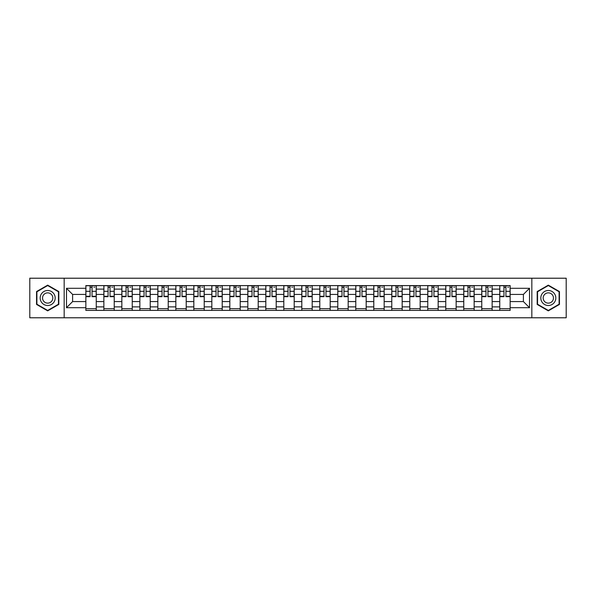 <?xml version="1.0" encoding="UTF-8"?>
<svg xmlns="http://www.w3.org/2000/svg" width="596" height="596" viewBox="0 0 596 596"><rect width="100%" height="100%" fill="white"/><g stroke="black" fill="none" stroke-linecap="round" stroke-linejoin="round"><path stroke-width="0.89" d="M531.826 317.78L566.2 317.78L566.2 278.22L29.8 278.22L29.8 317.78L531.826 317.78L531.826 278.22M103.86 310.404L103.86 289.12L96.247 289.12L96.247 310.404M96.247 289.12L96.247 285.596M103.86 289.12L103.86 285.596M114.238 285.596L114.238 310.404M121.852 310.404L121.852 285.596M132.238 285.596L132.238 310.404M139.851 310.404L139.851 285.596M150.229 285.596L150.229 310.404M157.843 310.404L157.843 285.596M168.228 285.596L168.228 310.404M175.842 310.404L175.842 285.596M186.22 285.596L186.22 310.404M193.834 310.404L193.834 285.596M204.219 285.596L204.219 310.404M211.833 310.404L211.833 285.596M222.211 285.596L222.211 310.404M229.825 310.404L229.825 285.596M240.21 285.596L240.21 310.404M247.824 310.404L247.824 285.596M258.202 285.596L258.202 310.404M265.816 310.404L265.816 285.596M276.201 285.596L276.201 310.404M283.808 310.404L283.808 285.596M294.193 285.596L294.193 310.404M301.807 310.404L301.807 285.596M312.192 285.596L312.192 310.404M319.799 310.404L319.799 285.596M330.184 285.596L330.184 310.404M337.798 310.404L337.798 285.596M348.176 285.596L348.176 310.404M355.79 310.404L355.79 285.596M366.175 285.596L366.175 310.404M373.789 310.404L373.789 285.596M384.167 285.596L384.167 310.404M391.781 310.404L391.781 285.596M402.166 285.596L402.166 310.404M409.78 310.404L409.78 285.596M420.158 285.596L420.158 310.404M427.772 310.404L427.772 285.596M438.157 285.596L438.157 310.404M445.771 310.404L445.771 285.596M456.149 285.596L456.149 310.404M463.762 310.404L463.762 285.596M474.148 285.596L474.148 310.404M481.762 310.404L481.762 285.596M492.14 285.596L492.14 310.404M499.753 310.404L499.753 285.596M499.753 301.576L492.14 301.576M481.762 301.576L474.148 301.576M463.762 301.576L456.149 301.576M445.771 301.576L438.157 301.576M427.772 301.576L420.158 301.576M409.78 301.576L402.166 301.576M391.781 301.576L384.167 301.576M373.789 301.576L366.175 301.576M355.79 301.576L348.176 301.576M337.798 301.576L330.184 301.576M319.799 301.576L312.192 301.576M301.807 301.576L294.193 301.576M283.808 301.576L276.201 301.576M265.816 301.576L258.202 301.576M247.824 301.576L240.21 301.576M229.825 301.576L222.211 301.576M211.833 301.576L204.219 301.576M193.834 301.576L186.22 301.576M175.842 301.576L168.228 301.576M157.843 301.576L150.229 301.576M139.851 301.576L132.238 301.576M121.852 301.576L114.238 301.576M103.86 301.576L96.247 301.576M499.753 294.424L492.14 294.424M481.762 294.424L474.148 294.424M463.762 294.424L456.149 294.424M445.771 294.424L438.157 294.424M427.772 294.424L420.158 294.424M409.78 294.424L402.166 294.424M391.781 294.424L384.167 294.424M373.789 294.424L366.175 294.424M355.79 294.424L348.176 294.424M337.798 294.424L330.184 294.424M319.799 294.424L312.192 294.424M301.807 294.424L294.193 294.424M283.808 294.424L276.201 294.424M265.816 294.424L258.202 294.424M247.824 294.424L240.21 294.424M229.825 294.424L222.211 294.424M211.833 294.424L204.219 294.424M193.834 294.424L186.22 294.424M175.842 294.424L168.228 294.424M157.843 294.424L150.229 294.424M139.851 294.424L132.238 294.424M121.852 294.424L114.238 294.424M103.86 294.424L96.247 294.424M72.6 301.576L85.861 301.576L85.861 294.424L72.6 294.424L72.6 301.576L66.484 307.692L66.484 288.308L85.861 288.308L85.861 294.424M510.139 294.424L510.139 301.576L523.4 301.576L523.4 294.424L510.139 294.424L510.139 285.596L85.861 285.596L85.861 288.308M510.139 288.308L529.516 288.308L529.516 307.692L510.139 307.692L510.139 301.576M85.861 301.576L85.861 310.404L510.139 310.404L510.139 307.692M85.861 307.692L66.484 307.692M64.174 317.78L64.174 278.22M58.81 291.571L47.68 285.149L36.55 291.571L36.55 304.429L47.68 310.851L58.81 304.429L58.81 291.571M559.45 291.571L548.32 285.149L537.19 291.571L537.19 304.429L548.32 310.851L559.45 304.429L559.45 291.571M96.247 308.668L85.861 308.668M90.071 287.332L92.037 287.332M114.238 308.668L103.86 308.668M108.07 287.332L110.029 287.332M132.238 308.668L121.852 308.668M126.061 287.332L128.028 287.332M150.229 308.668L139.851 308.668M144.061 287.332L146.02 287.332M168.228 308.668L157.843 308.668M162.052 287.332L164.012 287.332M186.22 308.668L175.842 308.668M180.052 287.332L182.011 287.332M204.219 308.668L193.834 308.668M198.043 287.332L200.003 287.332M222.211 308.668L211.833 308.668M216.043 287.332L218.002 287.332M240.21 308.668L229.825 308.668M234.034 287.332L235.994 287.332M258.202 308.668L247.824 308.668M252.034 287.332L253.993 287.332M276.201 308.668L265.816 308.668M270.025 287.332L271.985 287.332M294.193 308.668L283.808 308.668M288.024 287.332L289.984 287.332M312.192 308.668L301.807 308.668M306.016 287.332L307.976 287.332M330.184 308.668L319.799 308.668M324.015 287.332L325.975 287.332M348.176 308.668L337.798 308.668M342.007 287.332L343.966 287.332M366.175 308.668L355.79 308.668M360.006 287.332L361.966 287.332M384.167 308.668L373.789 308.668M377.998 287.332L379.957 287.332M402.166 308.668L391.781 308.668M395.997 287.332L397.957 287.332M420.158 308.668L409.78 308.668M413.989 287.332L415.948 287.332M438.157 308.668L427.772 308.668M431.988 287.332L433.948 287.332M456.149 308.668L445.771 308.668M449.98 287.332L451.939 287.332M474.148 308.668L463.762 308.668M467.972 287.332L469.939 287.332M492.14 308.668L481.762 308.668M485.971 287.332L487.93 287.332M510.139 308.668L499.753 308.668M503.963 287.332L505.93 287.332M66.484 288.308L72.6 294.424M523.4 301.576L529.516 307.692M523.4 294.424L529.516 288.308M92.037 296.674L92.037 285.715L96.187 285.715L96.187 296.674L92.037 296.674M90.071 287.212L92.037 287.212M93.877 287.212L94.689 287.212M93.706 285.715L85.921 285.715L85.921 296.674L90.071 296.674L90.071 285.715L88.402 285.715M110.029 296.674L110.029 285.715L114.179 285.715L114.179 296.674L110.029 296.674M108.07 287.212L110.029 287.212M111.877 287.212L112.681 287.212M111.705 285.715L103.913 285.715L103.913 296.674L108.07 296.674L108.07 285.715L106.393 285.715M128.028 296.674L128.028 285.715L132.178 285.715L132.178 296.674L128.028 296.674M126.061 287.212L128.028 287.212M129.868 287.212L130.68 287.212M129.697 285.715L121.912 285.715L121.912 296.674L126.061 296.674L126.061 285.715L124.393 285.715M41.184 301.747A7.495 7.495 0 0 0 51.427 304.496A7.495 7.495 0 0 0 54.176 294.253A7.495 7.495 0 0 0 43.933 291.504A7.495 7.495 0 0 0 41.184 301.747M43.232 300.57A5.133 5.133 0 0 0 50.25 302.448A5.133 5.133 0 0 0 52.128 295.43A5.133 5.133 0 0 0 45.11 293.552A5.133 5.133 0 0 0 43.232 300.57M47.68 285.544L58.468 291.772L58.468 304.228L47.68 310.456L36.892 304.228L36.892 291.772L47.68 285.544M541.824 301.747A7.495 7.495 0 0 0 552.067 304.496A7.495 7.495 0 0 0 554.816 294.253A7.495 7.495 0 0 0 544.573 291.504A7.495 7.495 0 0 0 541.824 301.747M543.872 300.57A5.133 5.133 0 0 0 550.89 302.448A5.133 5.133 0 0 0 552.768 295.43A5.133 5.133 0 0 0 545.75 293.552A5.133 5.133 0 0 0 543.872 300.57M548.32 285.544L559.108 291.772L559.108 304.228L548.32 310.456L537.532 304.228L537.532 291.772L548.32 285.544M146.02 296.674L146.02 285.715L150.17 285.715L150.17 296.674L146.02 296.674M144.061 287.212L146.02 287.212M147.868 287.212L148.672 287.212M147.696 285.715L139.904 285.715L139.904 296.674L144.061 296.674L144.061 285.715L142.384 285.715M164.012 296.674L164.012 285.715L168.169 285.715L168.169 296.674L164.012 296.674M162.052 287.212L164.012 287.212M165.859 287.212L166.671 287.212M165.688 285.715L157.903 285.715L157.903 296.674L162.052 296.674L162.052 285.715L160.384 285.715M182.011 296.674L182.011 285.715L186.161 285.715L186.161 296.674L182.011 296.674M180.052 287.212L182.011 287.212M183.859 287.212L184.663 287.212M183.68 285.715L175.894 285.715L175.894 296.674L180.052 296.674L180.052 285.715L178.375 285.715M200.003 296.674L200.003 285.715L204.16 285.715L204.16 296.674L200.003 296.674M198.043 287.212L200.003 287.212M201.85 287.212L202.662 287.212M201.679 285.715L193.894 285.715L193.894 296.674L198.043 296.674L198.043 285.715L196.375 285.715M218.002 296.674L218.002 285.715L222.152 285.715L222.152 296.674L218.002 296.674M216.043 287.212L218.002 287.212M219.85 287.212L220.654 287.212M219.671 285.715L211.885 285.715L211.885 296.674L216.043 296.674L216.043 285.715L214.366 285.715M235.994 296.674L235.994 285.715L240.151 285.715L240.151 296.674L235.994 296.674M234.034 287.212L235.994 287.212M237.841 287.212L238.653 287.212M237.67 285.715L229.885 285.715L229.885 296.674L234.034 296.674L234.034 285.715L232.365 285.715M253.993 296.674L253.993 285.715L258.142 285.715L258.142 296.674L253.993 296.674M252.034 287.212L253.993 287.212M255.84 287.212L256.645 287.212M255.662 285.715L247.876 285.715L247.876 296.674L252.034 296.674L252.034 285.715L250.357 285.715M271.985 296.674L271.985 285.715L276.142 285.715L276.142 296.674L271.985 296.674M270.025 287.212L271.985 287.212M273.832 287.212L274.644 287.212M273.661 285.715L265.876 285.715L265.876 296.674L270.025 296.674L270.025 285.715L268.356 285.715M289.984 296.674L289.984 285.715L294.133 285.715L294.133 296.674L289.984 296.674M288.024 287.212L289.984 287.212M291.831 287.212L292.636 287.212M291.653 285.715L283.867 285.715L283.867 296.674L288.024 296.674L288.024 285.715L286.348 285.715M307.976 296.674L307.976 285.715L312.133 285.715L312.133 296.674L307.976 296.674M306.016 287.212L307.976 287.212M309.823 287.212L310.628 287.212M309.652 285.715L301.867 285.715L301.867 296.674L306.016 296.674L306.016 285.715L304.347 285.715M325.975 296.674L325.975 285.715L330.124 285.715L330.124 296.674L325.975 296.674M324.015 287.212L325.975 287.212M327.822 287.212L328.627 287.212M327.644 285.715L319.858 285.715L319.858 296.674L324.015 296.674L324.015 285.715L322.339 285.715M343.966 296.674L343.966 285.715L348.124 285.715L348.124 296.674L343.966 296.674M342.007 287.212L343.966 287.212M345.814 287.212L346.619 287.212M345.643 285.715L337.858 285.715L337.858 296.674L342.007 296.674L342.007 285.715L340.338 285.715M361.966 296.674L361.966 285.715L366.115 285.715L366.115 296.674L361.966 296.674M360.006 287.212L361.966 287.212M363.813 287.212L364.618 287.212M363.635 285.715L355.849 285.715L355.849 296.674L360.006 296.674L360.006 285.715L358.33 285.715M379.957 296.674L379.957 285.715L384.115 285.715L384.115 296.674L379.957 296.674M377.998 287.212L379.957 287.212M381.805 287.212L382.61 287.212M381.634 285.715L373.848 285.715L373.848 296.674L377.998 296.674L377.998 285.715L376.329 285.715M397.957 296.674L397.957 285.715L402.106 285.715L402.106 296.674L397.957 296.674M395.997 287.212L397.957 287.212M399.804 287.212L400.609 287.212M399.625 285.715L391.84 285.715L391.84 296.674L395.997 296.674L395.997 285.715L394.321 285.715M415.948 296.674L415.948 285.715L420.106 285.715L420.106 296.674L415.948 296.674M413.989 287.212L415.948 287.212M417.796 287.212L418.601 287.212M417.625 285.715L409.839 285.715L409.839 296.674L413.989 296.674L413.989 285.715L412.32 285.715M433.948 296.674L433.948 285.715L438.097 285.715L438.097 296.674L433.948 296.674M431.988 287.212L433.948 287.212M435.788 287.212L436.6 287.212M435.616 285.715L427.831 285.715L427.831 296.674L431.988 296.674L431.988 285.715L430.312 285.715M451.939 296.674L451.939 285.715L456.096 285.715L456.096 296.674L451.939 296.674M449.98 287.212L451.939 287.212M453.787 287.212L454.592 287.212M453.616 285.715L445.83 285.715L445.83 296.674L449.98 296.674L449.98 285.715L448.304 285.715M469.939 296.674L469.939 285.715L474.088 285.715L474.088 296.674L469.939 296.674M467.972 287.212L469.939 287.212M471.779 287.212L472.591 287.212M471.607 285.715L463.822 285.715L463.822 296.674L467.972 296.674L467.972 285.715L466.303 285.715M487.93 296.674L487.93 285.715L492.087 285.715L492.087 296.674L487.93 296.674M485.971 287.212L487.93 287.212M489.778 287.212L490.582 287.212M489.607 285.715L481.821 285.715L481.821 296.674L485.971 296.674L485.971 285.715L484.295 285.715M505.93 296.674L505.93 285.715L510.079 285.715L510.079 296.674L505.93 296.674M503.963 287.212L505.93 287.212M507.77 287.212L508.582 287.212M507.598 285.715L499.813 285.715L499.813 296.674L503.963 296.674L503.963 285.715L502.294 285.715M481.762 289.12L474.148 289.12M463.762 289.12L456.149 289.12M445.771 289.12L438.157 289.12M427.772 289.12L420.158 289.12M409.78 289.12L402.166 289.12M391.781 289.12L384.167 289.12M373.789 289.12L366.175 289.12M355.79 289.12L348.176 289.12M337.798 289.12L330.184 289.12M319.799 289.12L312.192 289.12M301.807 289.12L294.193 289.12M283.808 289.12L276.201 289.12M265.816 289.12L258.202 289.12M247.824 289.12L240.21 289.12M229.825 289.12L222.211 289.12M211.833 289.12L204.219 289.12M193.834 289.12L186.22 289.12M175.842 289.12L168.228 289.12M157.843 289.12L150.229 289.12M139.851 289.12L132.238 289.12M121.852 289.12L114.238 289.12M499.753 289.12L492.14 289.12M481.762 306.88L474.148 306.88M463.762 306.88L456.149 306.88M445.771 306.88L438.157 306.88M427.772 306.88L420.158 306.88M409.78 306.88L402.166 306.88M391.781 306.88L384.167 306.88M373.789 306.88L366.175 306.88M355.79 306.88L348.176 306.88M337.798 306.88L330.184 306.88M319.799 306.88L312.192 306.88M301.807 306.88L294.193 306.88M283.808 306.88L276.201 306.88M265.816 306.88L258.202 306.88M247.824 306.88L240.21 306.88M229.825 306.88L222.211 306.88M211.833 306.88L204.219 306.88M193.834 306.88L186.22 306.88M175.842 306.88L168.228 306.88M157.843 306.88L150.229 306.88M139.851 306.88L132.238 306.88M121.852 306.88L114.238 306.88M103.86 306.88L96.247 306.88M499.753 306.88L492.14 306.88M92.037 296.279L96.187 296.279M92.037 291.317L96.187 291.317M85.921 296.279L90.071 296.279M85.921 291.317L90.071 291.317M110.029 296.279L114.179 296.279M110.029 291.317L114.179 291.317M103.913 296.279L108.07 296.279M103.913 291.317L108.07 291.317M128.028 296.279L132.178 296.279M128.028 291.317L132.178 291.317M121.912 296.279L126.061 296.279M121.912 291.317L126.061 291.317M146.02 296.279L150.17 296.279M146.02 291.317L150.17 291.317M139.904 296.279L144.061 296.279M139.904 291.317L144.061 291.317M164.012 296.279L168.169 296.279M164.012 291.317L168.169 291.317M157.903 296.279L162.052 296.279M157.903 291.317L162.052 291.317M182.011 296.279L186.161 296.279M182.011 291.317L186.161 291.317M175.894 296.279L180.052 296.279M175.894 291.317L180.052 291.317M200.003 296.279L204.16 296.279M200.003 291.317L204.16 291.317M193.894 296.279L198.043 296.279M193.894 291.317L198.043 291.317M218.002 296.279L222.152 296.279M218.002 291.317L222.152 291.317M211.885 296.279L216.043 296.279M211.885 291.317L216.043 291.317M235.994 296.279L240.151 296.279M235.994 291.317L240.151 291.317M229.885 296.279L234.034 296.279M229.885 291.317L234.034 291.317M253.993 296.279L258.142 296.279M253.993 291.317L258.142 291.317M247.876 296.279L252.034 296.279M247.876 291.317L252.034 291.317M271.985 296.279L276.142 296.279M271.985 291.317L276.142 291.317M265.876 296.279L270.025 296.279M265.876 291.317L270.025 291.317M289.984 296.279L294.133 296.279M289.984 291.317L294.133 291.317M283.867 296.279L288.024 296.279M283.867 291.317L288.024 291.317M307.976 296.279L312.133 296.279M307.976 291.317L312.133 291.317M301.867 296.279L306.016 296.279M301.867 291.317L306.016 291.317M325.975 296.279L330.124 296.279M325.975 291.317L330.124 291.317M319.858 296.279L324.015 296.279M319.858 291.317L324.015 291.317M343.966 296.279L348.124 296.279M343.966 291.317L348.124 291.317M337.858 296.279L342.007 296.279M337.858 291.317L342.007 291.317M361.966 296.279L366.115 296.279M361.966 291.317L366.115 291.317M355.849 296.279L360.006 296.279M355.849 291.317L360.006 291.317M379.957 296.279L384.115 296.279M379.957 291.317L384.115 291.317M373.848 296.279L377.998 296.279M373.848 291.317L377.998 291.317M397.957 296.279L402.106 296.279M397.957 291.317L402.106 291.317M391.84 296.279L395.997 296.279M391.84 291.317L395.997 291.317M415.948 296.279L420.106 296.279M415.948 291.317L420.106 291.317M409.839 296.279L413.989 296.279M409.839 291.317L413.989 291.317M433.948 296.279L438.097 296.279M433.948 291.317L438.097 291.317M427.831 296.279L431.988 296.279M427.831 291.317L431.988 291.317M451.939 296.279L456.096 296.279M451.939 291.317L456.096 291.317M445.83 296.279L449.98 296.279M445.83 291.317L449.98 291.317M469.939 296.279L474.088 296.279M469.939 291.317L474.088 291.317M463.822 296.279L467.972 296.279M463.822 291.317L467.972 291.317M487.93 296.279L492.087 296.279M487.93 291.317L492.087 291.317M481.821 296.279L485.971 296.279M481.821 291.317L485.971 291.317M505.93 296.279L510.079 296.279M505.93 291.317L510.079 291.317M499.813 296.279L503.963 296.279M499.813 291.317L503.963 291.317"/></g></svg>
